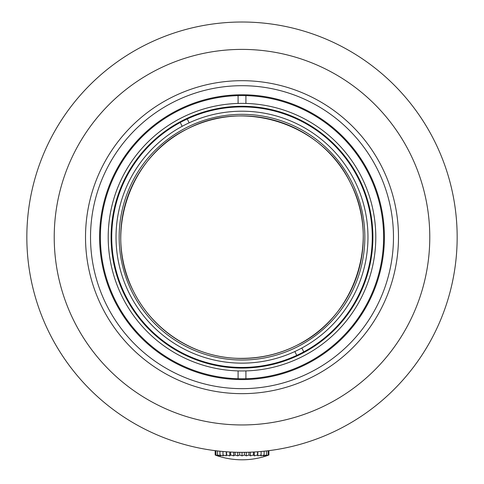 <?xml version="1.0" encoding="UTF-8"?>
<svg xmlns="http://www.w3.org/2000/svg" width="484" height="484" viewBox="0 0 484 484"><rect width="100%" height="100%" fill="white"/><g stroke="black" fill="none" stroke-linecap="round" stroke-linejoin="round"><path stroke-width="0.73" d="M266.569 455.849L268.916 454.996A76.297 62.496 -90 0 1 266.194 455.849L268.1 454.996A76.297 69.145 -90 0 1 265.087 455.849L266.49 454.996A76.297 73.695 -90 0 1 263.284 455.849L264.137 454.996A76.297 76.006 -90 0 1 260.828 455.849L261.112 454.996A76.297 76.006 90 0 1 257.803 455.855L257.506 454.996A76.297 73.695 90 0 1 254.306 455.855L253.434 455.002A76.297 69.145 90 0 1 250.428 455.855L249.018 455.002A76.297 62.496 90 0 1 246.296 455.855L244.384 455.002A76.297 53.948 90 0 1 242.036 455.855L239.683 455.002A76.297 43.76 90 0 1 237.777 455.855L235.049 455.002A76.297 32.246 90 0 1 233.651 455.855L230.632 455.002A76.297 19.747 90 0 1 229.773 455.855L226.56 455.002A76.297 6.649 90 0 1 226.27 455.855L222.961 455.002A76.297 6.649 90 0 0 223.245 455.861L219.936 455.002A76.297 19.747 90 0 0 220.795 455.861L217.582 455.008A76.297 32.246 90 0 0 218.986 455.861L215.979 455.008A76.297 43.76 90 0 0 217.879 455.861L215.162 455.008A76.297 53.948 90 0 0 217.51 455.861A78.245 78.245 0 0 0 266.569 455.849M268.916 450.646L268.916 454.996M268.1 450.749L268.1 454.996M266.49 450.943L266.49 454.996M264.143 451.197L264.143 454.996M261.118 451.487L261.118 454.996M257.803 451.76L257.803 455.855M257.512 451.778L257.518 454.996M254.3 451.989L254.306 455.855M253.441 452.038L253.441 455.002M250.428 452.177L250.428 455.855M249.024 452.225L249.024 455.002M246.296 452.298L246.296 455.855M244.39 452.328L244.39 455.002M242.036 452.34L242.036 455.855M239.689 452.328L239.689 455.002M237.777 452.298L237.777 455.855M235.055 452.225L235.055 455.002M233.645 452.177L233.651 455.855M230.632 452.038L230.638 455.002M229.773 451.989L229.773 455.855M226.56 451.784L226.56 455.002M226.27 451.766L226.27 455.855M222.961 451.493L222.961 455.002M219.936 451.203L219.936 455.002M217.582 450.949L217.582 455.008M215.973 450.761L215.973 455.008M215.156 450.658L215.156 455.008L215.156 450.658M457.162 237.172A215.162 215.162 0 0 1 134.419 423.512A215.162 215.162 0 0 1 134.419 50.838A215.162 215.162 0 0 1 457.162 237.172M429.78 237.172A187.78 187.78 0 0 1 148.11 399.796A187.78 187.78 0 0 1 148.11 74.554A187.78 187.78 0 0 1 429.78 237.172M242 393.655A156.483 156.483 0 0 0 377.52 158.933A156.483 156.483 0 0 0 106.48 158.933A156.483 156.483 0 0 0 242 393.655M242 388.652A151.474 151.474 0 0 0 373.182 161.438A151.474 151.474 0 0 0 110.818 161.438A151.474 151.474 0 0 0 242 388.652M242 379.577A142.399 142.399 0 0 0 365.323 165.976A142.399 142.399 0 0 0 118.677 165.976A142.399 142.399 0 0 0 242 379.577M238.086 370.913A133.796 133.796 -179.4 0 0 242 370.968A133.796 133.796 0 0 0 375.796 237.172A133.796 133.796 0 0 0 238.086 103.437A133.796 133.796 0 0 0 108.204 237.172A133.796 133.796 0 0 0 238.086 370.913L238.086 378.736A141.618 141.618 0 0 1 100.382 237.172A141.618 141.618 0 0 1 245.914 95.614L245.914 103.437M245.914 370.913L245.914 378.736A141.618 141.618 0 0 0 383.618 237.172A141.618 141.618 0 0 0 245.914 95.614M238.086 103.437L238.086 95.614M245.914 378.736A141.618 141.618 0 0 1 238.086 378.736M242 368.076A130.898 130.898 0 0 0 355.359 171.723A130.898 130.898 0 0 0 128.641 171.723A130.898 130.898 0 0 0 242 368.076M182.166 126.324L180.242 122.47A130.275 130.275 0 0 0 125.495 295.464A130.275 130.275 0 0 0 296.765 355.377L294.841 351.529A125.967 125.967 0 0 1 129.343 293.54A125.967 125.967 0 0 1 189.159 122.821L187.235 118.973A130.275 130.275 0 0 0 180.242 122.47M296.765 355.377A130.275 130.275 0 0 0 358.505 178.886A130.275 130.275 0 0 0 187.235 118.973M303.758 351.874L301.834 348.026A125.967 125.967 0 0 0 354.657 180.81A125.967 125.967 0 0 0 189.159 122.821M296.262 345.63A121.272 121.272 0 0 0 308.798 135.956A121.272 121.272 0 0 0 120.939 229.936A121.272 121.272 0 0 0 296.262 345.63C279.135 354.058 261.021 358.293 241.915 358.341C196.921 359.019 153.404 331.643 133.542 291.441C103.195 234.135 129.089 156.38 187.738 128.72C245.043 98.373 322.792 124.267 350.458 182.91C380.805 240.215 354.911 317.97 296.262 345.63M296.964 347.034A122.839 122.839 0 0 1 119.379 229.846A122.839 122.839 0 0 1 309.657 134.649A122.839 122.839 0 0 1 296.964 347.034M294.841 351.529A125.967 125.967 0 0 0 301.834 348.026"/></g></svg>
